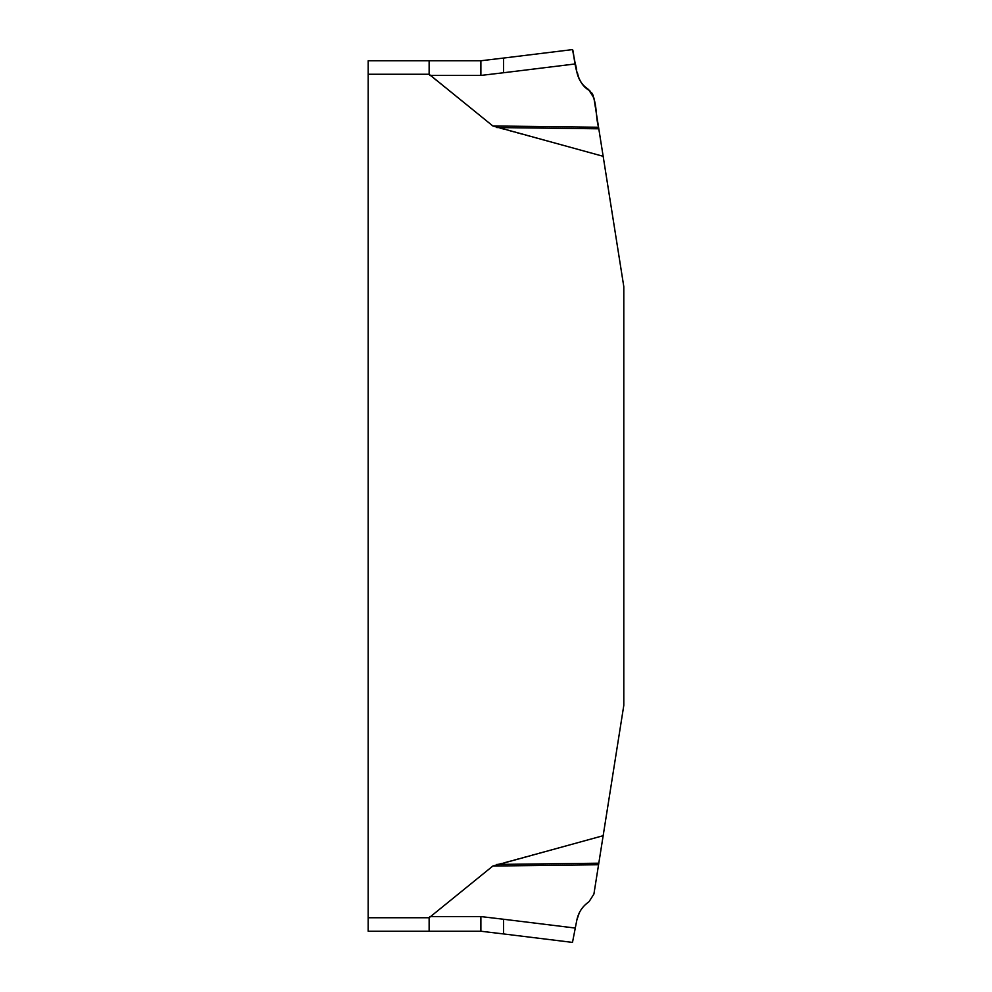 <?xml version="1.0" encoding="UTF-8"?>
<svg xmlns="http://www.w3.org/2000/svg" width="992" height="992" viewBox="0 0 992 992"><rect width="100%" height="100%" fill="white"/><g stroke="black" fill="none" stroke-linecap="round" stroke-linejoin="round"><path stroke-width="0.74" stroke-dasharray="4.96 3.72" d="M603.161 835.698L598.808 863.201L496.781 864.441L603.161 835.698L623.794 705.424L623.794 286.576L603.161 156.302L496.781 127.559L598.808 128.799L603.161 156.302M496.781 864.441L492.838 866.041L429.127 917.736L368.206 917.736L368.206 60.76L429.127 60.76L429.127 74.264L429.858 75.429L492.838 125.959L496.781 127.559M598.808 863.201L593.91 894.065M589.012 901.728L583.271 906.812M582.515 907.73L581.089 909.689M579.874 911.685L579.316 912.764M576.836 920.092L575.286 928.066L480.872 916.571L429.858 916.571M575.286 928.066L572.496 942.4L503.601 933.943L503.601 919.262M593.91 97.935L598.808 128.799M503.601 58.057L503.601 72.738L575.286 63.934L579.316 79.236L572.496 49.6L480.872 60.76L429.127 60.76M579.874 80.315L581.101 82.324M582.49 84.246L583.271 85.188M503.601 72.738L480.872 75.429L480.872 60.76M368.206 917.736L368.206 931.24L429.127 931.24L429.127 917.736M429.127 931.24L480.872 931.24L480.872 916.571M580.233 80.935L581.498 82.906M583.941 85.932L589.025 90.272M590.513 91.462L591.641 92.702M593.278 95.592L598.56 127.249L492.838 125.959M368.206 74.264L429.127 74.264M492.838 866.041L598.56 864.751M429.858 75.429L480.872 75.429"/><path stroke-width="1.49" d="M503.601 919.262L575.286 928.066L572.496 942.4L503.601 933.943L503.601 919.262L480.872 916.571L429.858 916.571L429.127 917.736L492.838 866.041L603.161 835.698L623.794 705.424L623.794 286.576L603.161 156.302L492.838 125.959L429.127 74.264L429.858 75.429L480.872 75.429L503.601 72.738L503.601 58.057L572.496 49.6L575.286 63.934L503.601 72.738M368.206 917.736L429.127 917.736L429.127 931.24L368.206 931.24L368.206 60.76L429.127 60.76L429.127 74.264L368.206 74.264M575.286 928.066L576.836 920.092C578.46 912.342 582.527 906.217 589.012 901.728L593.91 894.065L603.161 835.698M583.271 906.812L582.515 907.73M581.089 909.689L579.874 911.685M579.316 912.764L576.836 920.092M593.91 894.065L589.012 901.728M603.161 156.302L593.91 97.935L589.012 90.272L593.91 97.935M580.233 80.935L579.874 80.315M581.101 82.324L582.49 84.246M583.271 85.188L589.012 90.272C582.49 85.734 578.435 79.62 576.836 71.908L575.286 63.934M480.872 916.571L480.872 931.24L503.601 933.943L480.872 931.24L429.127 931.24M429.127 60.76L480.872 60.76L503.601 58.057M598.56 127.249L598.56 127.249C594.964 115.196 598.002 99.721 589.012 90.272C576.141 82.807 575.893 64.964 573.326 53.866L572.496 49.6C574.157 50.741 573.971 76.905 584.672 86.688C598.759 94.91 594.543 113.596 598.56 127.249L492.838 125.959M581.498 82.906L583.941 85.932M589.025 90.272L590.513 91.462M591.641 92.702L593.278 95.592M598.56 864.751L492.838 866.041M496.781 864.441L598.808 863.201M598.808 128.799L496.781 127.559M480.872 60.76L480.872 75.429"/></g></svg>
